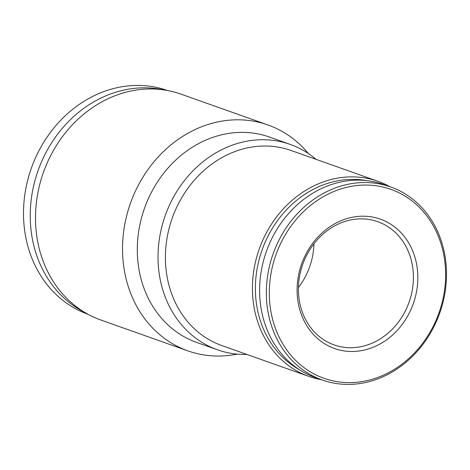 <?xml version="1.0" encoding="UTF-8"?>
<svg xmlns="http://www.w3.org/2000/svg" width="470" height="470" viewBox="0 0 470 470"><rect width="100%" height="100%" fill="white"/><g stroke="black" fill="none" stroke-linecap="round" stroke-linejoin="round"><path stroke-width="0.7" d="M167.467 90.498A118.746 102.525 109.5 0 0 31.326 168.231A118.746 102.525 109.5 0 0 88.119 314.348M163.39 89.835A118.746 102.525 109.5 0 0 38.064 170.616A118.746 102.525 109.5 0 0 84.529 312.297M308.32 153.49A119.838 103.465 109.5 0 0 267.988 124.979L180.95 94.123A119.838 103.465 109.5 0 0 43.393 172.508A119.838 103.465 109.5 0 0 100.874 320.023L187.912 350.879A119.838 103.465 109.5 0 0 237.197 354.133M267.988 124.979A119.838 103.465 109.5 0 0 130.425 203.357A119.838 103.465 109.5 0 0 187.912 350.879M316.11 159.371A108.946 94.059 109.5 0 0 290.249 144.425L269.527 137.081A108.946 94.059 109.5 0 0 144.472 208.339A108.946 94.059 109.5 0 0 196.73 342.448L217.451 349.792A108.946 94.059 109.5 0 0 246.956 354.468M290.249 144.425A108.946 94.059 109.5 0 0 165.193 215.683A108.946 94.059 109.5 0 0 217.451 349.792M389.877 186.678A103.494 89.359 109.5 0 0 378.056 181.332L291.018 150.476A103.494 89.359 109.5 0 0 172.22 218.174A103.494 89.359 109.5 0 0 221.863 345.573L308.896 376.429A103.494 89.359 109.5 0 0 321.451 379.719M378.056 181.332A103.494 89.359 109.5 0 0 259.252 249.024A103.494 89.359 109.5 0 0 308.896 376.429M366.43 180.592A101.314 87.479 109.5 0 0 262.06 250.022A101.314 87.479 109.5 0 0 299.402 369.684M390.64 186.948L383.908 184.563A102.407 88.419 109.5 0 0 266.355 251.544A102.407 88.419 109.5 0 0 315.476 377.604L322.214 379.995A102.407 88.419 109.5 0 0 438.774 315.693A102.407 88.419 109.5 0 0 390.64 186.948A102.407 88.419 109.5 0 0 273.094 253.929A102.407 88.419 109.5 0 0 322.214 379.995M438.058 315.376A100.228 86.539 109.5 0 0 348.129 186.989A100.228 86.539 109.5 0 0 286.207 349.151A100.228 86.539 109.5 0 0 438.058 315.376M412.654 305.435A68.632 59.261 109.5 0 0 351.072 217.516A68.632 59.261 109.5 0 0 308.667 328.559A68.632 59.261 109.5 0 0 412.654 305.435M298.426 287.511A65.365 56.435 109.5 0 0 309.002 268.599A65.365 56.435 109.5 0 0 313.925 243.801M408.471 303.855A65.365 56.435 109.5 0 0 377.751 221.675A65.365 56.435 109.5 0 0 302.715 264.428A65.365 56.435 109.5 0 0 334.07 344.898A65.365 56.435 109.5 0 0 408.471 303.855"/></g></svg>
